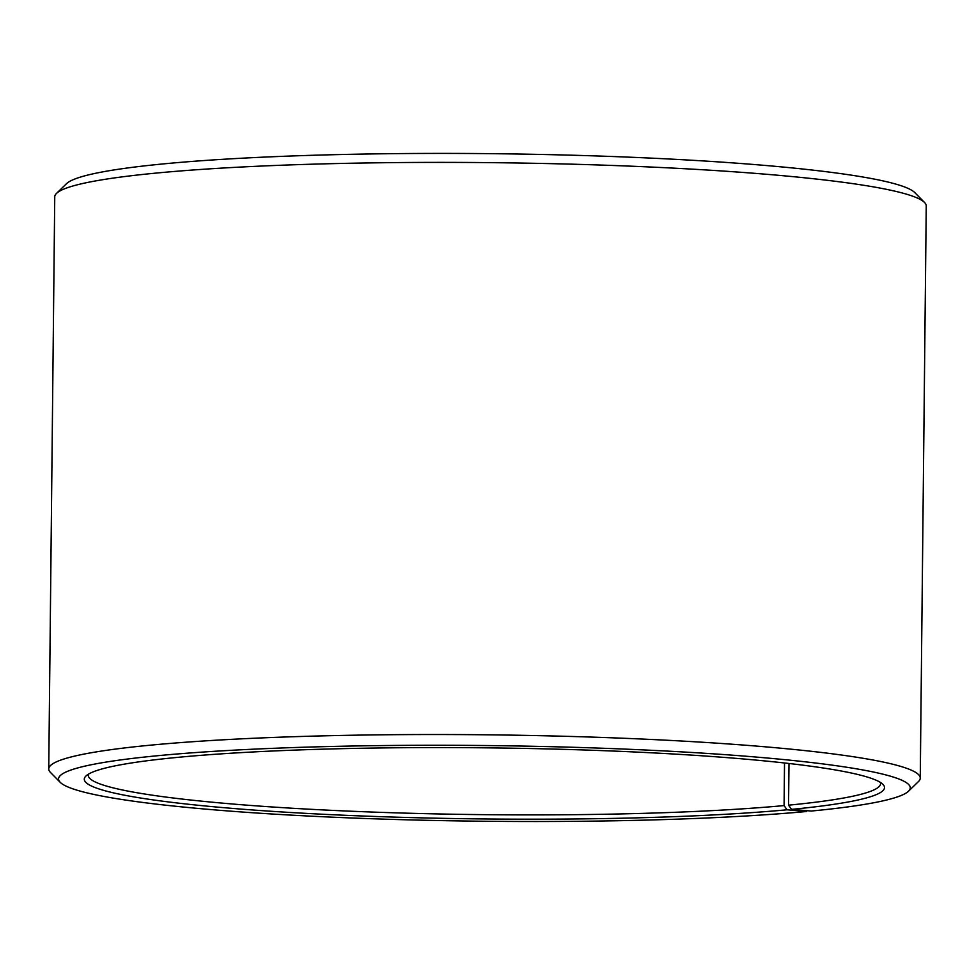 <?xml version="1.0" encoding="UTF-8"?>
<svg xmlns="http://www.w3.org/2000/svg" width="975" height="975" viewBox="0 0 975 975"><rect width="100%" height="100%" fill="white"/><g stroke="black" fill="none" stroke-linecap="round" stroke-linejoin="round"><path stroke-width="1.46" d="M88.542 774.113A396.167 35.222 -179.4 0 0 88.298 775.296A396.167 35.222 -179.4 0 0 346.015 811.005A396.167 35.222 -179.4 0 0 784.083 805.594L784.522 762.986M807.178 810.7L806.508 811.505A425.88 37.854 -179.4 0 1 353.559 818.062A425.88 37.854 -179.4 0 1 60.218 782.328A425.88 37.854 -179.4 0 1 157.475 755.735A425.88 37.854 -179.4 0 1 647.461 750.104A425.88 37.854 -179.4 0 1 908.517 791.213A425.88 37.854 -179.4 0 1 811.322 811.042L791.554 809.372A400.128 35.563 -179.4 0 0 882.936 784.388A400.128 35.563 -179.4 0 0 604 750.689A400.128 35.563 -179.4 0 0 177.243 757.404A400.128 35.563 -179.4 0 0 85.934 776.039A400.128 35.563 -179.4 0 0 327.978 814.503A400.128 35.563 -179.4 0 0 787.032 809.798L784.083 805.594M908.517 791.213L918.487 781.523A435.776 38.744 -179.4 0 0 920.254 778.087A435.776 38.744 -179.4 0 0 633.202 738.66A435.776 38.744 -179.4 0 0 149.979 745.217A435.776 38.744 -179.4 0 0 48.75 768.958A435.776 38.744 -179.4 0 0 50.456 772.432L60.218 782.328M920.254 778.087L926.25 205.957A435.776 38.744 -179.4 0 0 924.544 202.483A435.776 38.744 -179.4 0 0 620.758 165.774A435.776 38.744 -179.4 0 0 155.976 173.099A435.776 38.744 -179.4 0 0 56.513 193.391A435.776 38.744 -179.4 0 0 54.746 196.828L48.75 768.958M924.544 202.483L914.782 192.599A425.88 37.854 -179.4 0 0 617.894 156.719A425.88 37.854 -179.4 0 0 163.678 163.873A425.88 37.854 -179.4 0 0 66.483 183.714L56.513 193.391M806.508 811.505L787.032 809.798M791.554 809.372L788.556 805.167A396.167 35.222 -179.4 0 0 880.583 783.595A396.167 35.222 -179.4 0 0 880.376 782.401M788.556 805.167L788.994 763.486"/></g></svg>
